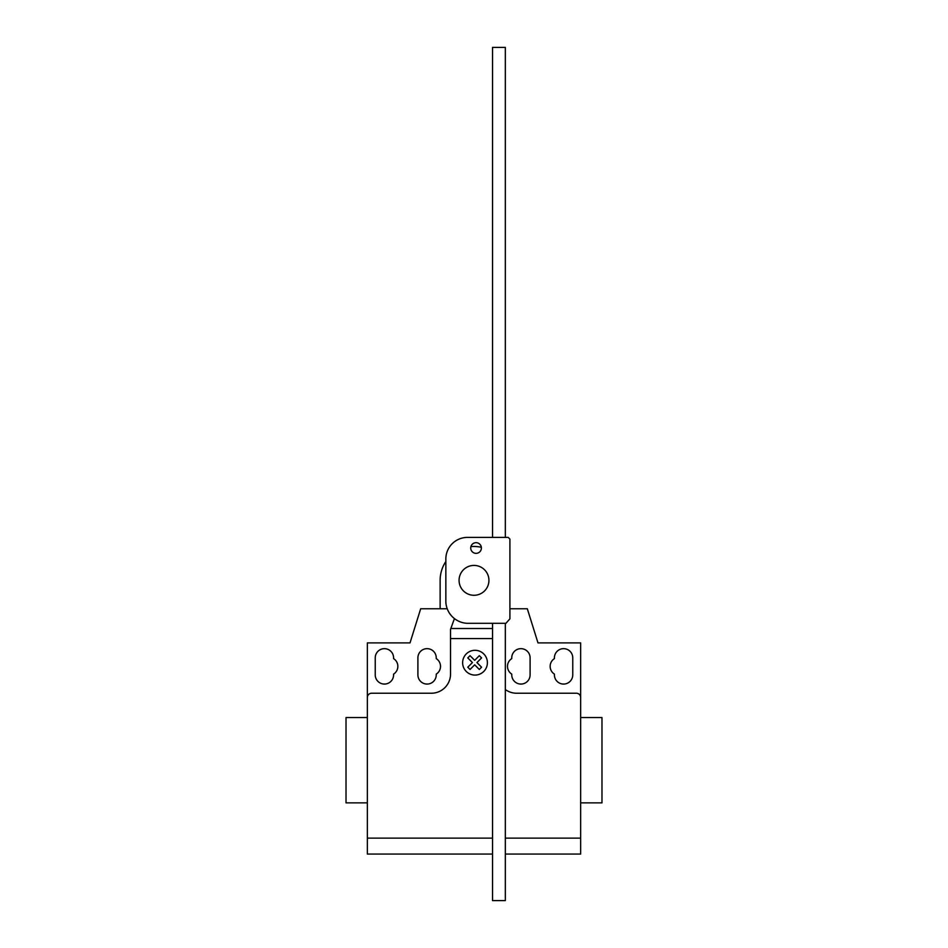 <?xml version="1.0" encoding="UTF-8"?>
<svg xmlns="http://www.w3.org/2000/svg" width="948" height="948" viewBox="0 0 948 948"><rect width="100%" height="100%" fill="white"/><g stroke="black" fill="none" stroke-linecap="round" stroke-linejoin="round"><path stroke-width="1.42" d="M476.062 542.683A5.333 5.333 0 0 0 470.729 548.015A5.333 5.333 0 0 0 476.062 553.348A5.333 5.333 0 0 0 481.394 548.015A5.333 5.333 0 0 0 476.062 542.683M509.906 539.104L509.906 618.831L505.936 623.31L467.198 623.31A22.373 22.373 0 0 1 445.844 601.956L445.844 558.751A21.638 21.638 0 0 1 467.198 537.398L508.199 537.398L509.906 539.104M492.533 537.398L492.533 47.4L505.331 47.4L505.331 537.398M505.331 623.31L505.331 900.6L492.533 900.6L492.533 623.31M459.069 580.354A14.931 14.931 0 0 0 474 595.285A14.931 14.931 0 0 0 488.931 580.354A14.931 14.931 0 0 0 474 565.423A14.931 14.931 0 0 0 459.069 580.354M447.231 608.77L440.133 608.77L440.133 580.354A33.867 33.867 0 0 1 445.844 561.524M470.919 546.629A33.867 33.867 0 0 1 481.347 547.292M580.65 809.272L580.65 802.873L601.98 802.873L601.98 717.553L580.65 717.553L580.65 689.824M367.35 802.873L346.02 802.873L346.02 717.553L367.35 717.553M375.242 657.829A9.172 9.172 0 0 1 384.414 648.657A9.172 9.172 0 0 1 393.586 657.829L393.586 658.611A9.172 9.172 0 0 1 393.586 674.111L393.586 674.893A9.172 9.172 0 0 1 384.414 684.065A9.172 9.172 0 0 1 375.242 674.893L375.242 657.829M572.758 657.829L572.758 674.893A9.172 9.172 0 0 1 563.586 684.065A9.172 9.172 0 0 1 554.414 674.893L554.414 674.111A9.172 9.172 0 0 1 554.414 658.611L554.414 657.829A9.172 9.172 0 0 1 563.586 648.657A9.172 9.172 0 0 1 572.758 657.829M505.331 854.065L580.65 854.065L580.65 642.898L537.99 642.898L527.325 608.77L509.906 608.77M580.65 697.503A4.266 4.266 0 0 0 576.384 693.237L516.66 693.237A19.197 19.197 0 0 1 505.331 689.54M492.533 638.573L450.537 638.573L450.537 629.33L454.436 618.606M440.133 608.77L420.675 608.77L410.01 642.898L367.35 642.898L367.35 697.503A4.266 4.266 0 0 1 371.616 693.237L431.34 693.237A19.197 19.197 0 0 0 450.537 674.04L450.537 638.573M451.035 627.967L450.537 629.33M436.246 674.111A9.172 9.172 0 0 0 436.246 658.611L436.246 657.829A9.172 9.172 0 0 0 427.074 648.657A9.172 9.172 0 0 0 417.902 657.829L417.902 674.893A9.172 9.172 0 0 0 427.074 684.065A9.172 9.172 0 0 0 436.246 674.893L436.246 674.111M511.754 658.611A9.172 9.172 0 0 0 511.754 674.111L511.754 674.893A9.172 9.172 0 0 0 520.926 684.065A9.172 9.172 0 0 0 530.098 674.893L530.098 657.829A9.172 9.172 0 0 0 520.926 648.657A9.172 9.172 0 0 0 511.754 657.829L511.754 658.611M367.35 697.503L367.35 854.065L492.533 854.065M580.65 838.139L505.331 838.139M492.533 838.139L367.35 838.139M481.572 667.202L479.321 669.466L474.687 664.821L470.042 669.466L467.791 667.202L472.436 662.569L467.791 657.924L470.042 655.672L474.687 660.318L479.321 655.672L481.572 657.924L476.939 662.569L481.572 667.202M487.402 662.688A12.395 12.395 0 0 0 468.822 651.963A12.395 12.395 0 0 0 468.822 673.424A12.395 12.395 0 0 0 487.402 662.688M492.533 628.512L450.833 628.512"/></g></svg>
